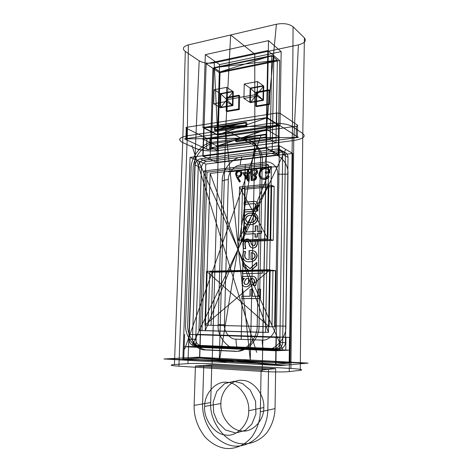 <?xml version="1.0" encoding="UTF-8"?>
<svg xmlns="http://www.w3.org/2000/svg" width="472" height="472" viewBox="0 0 472 472"><rect width="100%" height="100%" fill="white"/><g stroke="black" fill="none" stroke-linecap="round" stroke-linejoin="round"><path stroke-width="0.71" d="M217.462 135.045L202.93 127.587L267.075 117.563L279.996 125.823L217.462 135.045L219.557 64.581L205.332 54.663L268.509 40.621L267.075 117.563M214.394 127.239L214.306 130.142L215.256 130.638L246.744 125.859L215.256 130.638L215.344 127.741L215.256 130.638L214.306 130.142L245.847 125.34L245.918 122.354L214.394 127.239L214.306 130.142L245.847 125.34L245.918 122.354L214.394 127.239L214.306 130.142L245.847 125.34L245.918 122.354L246.815 122.879L215.344 127.741L214.394 127.239L245.918 122.354L246.815 122.879L215.344 127.741L214.394 127.239L245.847 125.34L246.744 125.859L246.815 122.879L246.744 125.859L245.847 125.34M300.251 370.349L289.253 371.594C285.837 372.119 270.792 372.042 262.243 371.434L262.367 364.567L179.159 359.841C170.681 359.275 169.183 358.797 174.658 358.413L188.18 357.699L187.974 363.629C192.281 363.269 205.22 363.387 212.105 363.841L290.888 368.467C300.646 369.116 303.767 369.747 300.251 370.349L300.322 363.8C303.832 363.298 300.711 362.756 290.964 362.171L212.276 357.971L218.365 150.55L214.217 62.805C208.335 63.761 203.32 63.095 199.172 60.805L195.414 148.32C201.739 150.71 209.391 151.453 218.365 150.55L293.767 140.485L290.964 362.171C300.711 362.756 303.832 363.298 300.322 363.8L289.342 364.803C285.932 365.234 270.904 365.11 262.367 364.567L266.875 123.8L276.409 24.231C283.601 22.951 289.159 23.801 293.077 26.78L292.422 126.614C288.363 123.747 275.955 122.348 266.875 123.8L187.307 135.806L266.875 123.8C275.011 122.283 289.23 123.882 292.433 126.626L289.342 364.803L300.322 363.8L302.776 133.464L292.433 126.626L302.788 133.476L304.405 37.872C306.629 40.887 304.629 43.218 298.398 44.864L293.767 140.485C303.177 138.933 306.18 136.591 302.788 133.476M302.776 133.464C306.08 136.573 303.083 138.915 293.767 140.485L218.365 150.55C211.745 151.642 199.42 150.462 195.396 148.314L182.699 142.556L185.313 51.495L199.172 60.805M186.287 128.231C185.62 127.823 185.826 127.505 186.906 127.275L276.793 112.997L280.191 113.392L297.549 125.151C298.003 125.576 297.608 125.906 296.363 126.136L296.221 137.694C297.472 137.476 297.867 137.163 297.413 136.762L297.549 125.151C298.003 125.576 297.608 125.906 296.363 126.136L209.975 138.679L206.919 138.373L186.287 128.231C185.62 127.823 185.826 127.505 186.906 127.275L186.493 138.615C185.407 138.833 185.201 139.134 185.874 139.517L186.287 128.231L206.919 138.373L206.577 149.128L185.874 139.517L186.287 128.231M266.002 134.172L265.948 136.998L266.745 137.464L236.431 141.683L236.501 138.933L266.798 134.644L266.745 137.464L236.431 141.683L236.501 138.933L266.798 134.644L266.745 137.464L236.431 141.683L236.501 138.933L266.798 134.644L266.745 137.464L265.948 136.998L235.581 141.24L236.431 141.683L235.581 141.24L235.652 138.485L266.002 134.172L266.798 134.644L266.002 134.172L265.948 136.998L235.581 141.24L235.652 138.485L236.501 138.933L235.652 138.485L266.002 134.172M279.996 125.623L297.413 136.762L297.549 125.151L280.191 113.392L279.996 125.623L276.586 125.245L276.793 112.997L280.191 113.392L279.996 125.623L276.586 125.245L276.793 112.997L186.906 127.275L186.493 138.615L276.586 125.245L186.493 138.615C185.407 138.833 185.201 139.134 185.874 139.517L206.577 149.128L209.639 149.429L209.975 138.679L206.919 138.373L206.577 149.128L209.639 149.429L209.975 138.679L296.363 126.136L296.221 137.694L209.639 149.429L296.221 137.694C297.472 137.476 297.867 137.163 297.413 136.762L279.996 125.623M214.217 62.805L298.398 44.864M185.313 51.495C181.956 48.752 182.971 46.557 188.357 44.905L187.307 135.806C179.041 137.464 177.507 139.712 182.699 142.556M205.332 54.663L202.93 127.587M268.509 40.621L281.164 51.613L219.557 64.581M293.077 26.78L304.405 37.872M281.164 51.613L279.996 125.823M188.357 44.905L276.409 24.231M254.833 145.683L225.675 130.018L230.66 34.969L254.768 54.162L254.833 145.683L225.675 130.018L219.209 362.118L250.272 360L254.833 145.683L219.209 362.118M202.553 138.933L266.851 129.546L279.813 137.376L217.138 146.001L202.553 138.933L279.813 137.376M266.851 129.546L217.138 146.001M243.971 282.38L246.148 278.574L248.602 278.533L248.537 281.306C248.496 283.265 247.635 284.315 245.947 284.457C244.697 284.457 244.036 283.766 243.971 282.38L246.431 278.622L248.886 278.574L248.821 281.347C248.779 283.306 247.918 284.356 246.231 284.492C244.98 284.498 244.325 283.808 244.26 282.421M250.384 281.111L250.443 278.498L251.665 278.474C253.387 278.474 254.278 279.424 254.337 281.341L253.228 285.625L255.423 285.601L256.414 281.135C256.325 277.866 254.821 276.244 251.912 276.267L242.366 276.456L242.325 278.403L244.172 278.421C242.856 279.518 242.124 280.964 241.971 282.757C242.107 285.448 243.387 286.781 245.812 286.769C248.785 286.48 250.307 284.592 250.384 281.111L250.726 278.545L251.948 278.521C253.665 278.515 254.555 279.471 254.62 281.383L253.505 285.666L255.706 285.643L256.691 281.176C256.603 277.908 255.104 276.291 252.19 276.315L242.655 276.503L242.608 278.45L244.461 278.462C243.139 279.56 242.407 281.005 242.26 282.799C242.39 285.483 243.67 286.823 246.095 286.805C249.068 286.516 250.591 284.634 250.667 281.159M250.095 289.59L249.948 296.245L241.906 296.263L241.853 298.552L260.084 298.546L260.267 289.135L258.119 289.153L257.977 296.227L252.024 296.239L252.166 289.572L250.095 289.59L250.231 296.274L242.195 296.292L242.142 298.581L260.361 298.575L260.544 289.171L258.402 289.194L258.261 296.257L252.308 296.268L252.449 289.607L250.372 289.625M251.004 259.435L251.145 252.868C253.47 252.549 254.845 253.588 255.269 255.971C254.662 258.231 253.24 259.388 251.004 259.435L251.145 252.868M254.709 239.363L255.181 242.85C255.263 244.472 254.644 245.464 253.334 245.829C252.007 245.446 251.21 244.402 250.957 242.697C250.437 240.254 249.11 239.003 246.974 238.95C244.378 239.463 243.009 241.245 242.873 244.295L243.292 248.644L245.475 248.549L244.874 244.29C244.773 242.614 245.393 241.581 246.732 241.18C248.06 241.546 248.844 242.596 249.092 244.331C249.653 246.703 250.998 247.942 253.128 248.048C255.753 247.546 257.11 245.77 257.193 242.726L256.862 239.257L254.709 239.363L255.458 242.921C255.541 244.543 254.927 245.534 253.612 245.9C252.284 245.517 251.493 244.472 251.234 242.767C250.715 240.331 249.387 239.08 247.251 239.027C244.661 239.534 243.298 241.316 243.157 244.366L243.576 248.709L245.759 248.614L245.157 244.36C245.056 242.691 245.676 241.652 247.015 241.251C248.337 241.623 249.127 242.667 249.375 244.402C249.93 246.773 251.275 248.012 253.411 248.113C256.03 247.617 257.387 245.841 257.47 242.797L257.134 239.328L254.986 239.44M257.175 231.357L257.293 225.781L255.269 225.905L255.151 231.475L248.142 231.888C246.349 232.065 245.393 231.197 245.275 229.28L245.759 226.513L243.723 226.643L243.275 229.716C243.416 232.879 244.962 234.318 247.9 234.029L255.11 233.622L255.033 237.103L257.063 236.997L257.134 233.504L260.981 233.286L261.647 231.091L257.175 231.357L257.565 225.864L255.547 225.994L255.429 231.557L248.419 231.964C246.632 232.147 245.676 231.274 245.552 229.362L246.042 226.595L244 226.725L243.558 229.799C243.7 232.962 245.245 234.395 248.178 234.112L255.387 233.699L255.311 237.18L257.34 237.074L257.411 233.587L261.252 233.369L261.925 231.174L257.452 231.439M255.641 218.489C254.892 221.197 253.157 222.513 250.449 222.436C247.717 222.908 246.048 221.828 245.446 219.203C246.195 216.518 247.912 215.208 250.608 215.262C253.34 214.778 255.022 215.852 255.641 218.489L255.918 218.583C255.163 221.291 253.434 222.601 250.732 222.524C248.001 222.99 246.331 221.917 245.729 219.291C246.472 216.613 248.189 215.297 250.886 215.356C253.617 214.872 255.293 215.946 255.918 218.583M252.137 175.613L252.744 175.549C254.26 175.183 255.175 175.737 255.482 177.212C255.234 178.457 254.502 179.089 253.293 179.1L252.054 179.23L252.137 175.613L253.022 175.672C254.532 175.307 255.446 175.861 255.759 177.33C255.505 178.581 254.78 179.212 253.564 179.218L252.331 179.348L252.408 175.737M256.379 171.855L254.668 174.05L252.16 174.457L252.249 170.274L253.547 170.132C255.104 169.761 256.054 170.333 256.379 171.855L256.65 171.979L254.939 174.18L252.431 174.581L252.526 170.404L253.818 170.256C255.381 169.89 256.325 170.463 256.65 171.979M251.369 169.224L251.122 180.481L253.098 180.274C254.986 180.204 256.089 179.153 256.402 177.136L255.269 174.852C256.532 174.245 257.205 173.212 257.293 171.749C257.098 169.696 256.036 168.752 254.107 168.917L251.369 169.224L251.393 180.599L253.375 180.392C255.263 180.322 256.361 179.277 256.674 177.254L255.541 174.976C256.803 174.369 257.476 173.336 257.565 171.879C257.37 169.826 256.308 168.882 254.378 169.041L251.641 169.354M247.405 173.395L247.293 178.268L244.419 173.725L247.682 173.519L247.57 178.387L244.697 173.849L247.682 173.519M249.499 172.02L248.337 172.15L248.396 169.56L247.493 169.666L247.434 172.25L242.685 172.776L247.947 181.095L248.307 173.301L249.47 173.171L249.499 172.02L249.771 172.144L248.608 172.274L248.667 169.69L247.77 169.79L247.712 172.374L242.962 172.899L248.408 181.195L248.585 173.425L249.747 173.295L249.771 172.144M252.756 203.603C254.461 203.231 255.505 203.857 255.883 205.473C255.411 207.084 254.443 208.317 252.986 209.167L243.924 209.875L243.876 211.987L257.594 210.937L257.629 209.037L255.399 209.125C256.898 208.105 257.753 206.689 257.96 204.877C257.482 202.075 255.83 200.936 252.998 201.467L244.101 202.222L244.053 204.323L253.033 203.703C254.738 203.338 255.777 203.957 256.16 205.574C255.688 207.184 254.721 208.412 253.257 209.267L244.207 209.975L244.154 212.081L257.865 211.037L257.907 209.131L255.671 209.226C257.169 208.205 258.025 206.789 258.237 204.978C257.759 202.181 256.101 201.042 253.275 201.568L244.384 202.323L244.337 204.423L253.033 203.703M224.401 324.736L228.312 179.543C225.362 179.873 223.333 180.381 222.212 181.071L218.147 324.6C216.984 336.034 227.38 349.315 237.569 348.832L263.718 349.988L237.569 348.832C236.49 346.059 235.982 342.831 236.047 339.167C230 339.521 223.71 331.621 224.401 324.736L218.147 324.6L222.212 181.071C221.728 170.386 232.436 157.288 242.183 156.934L267.341 153.789C277.518 151.53 288.994 162.539 287.967 174.127L285.867 326.17C286.622 338.465 274.297 351.528 263.718 349.988C262.68 347.15 262.184 343.852 262.231 340.1L236.047 339.167M243.741 219.557C244.36 223.533 246.644 225.25 250.602 224.713C254.626 224.648 257.081 222.518 257.966 218.318C257.311 214.3 255.004 212.589 251.045 213.179C247.039 213.279 244.608 215.403 243.741 219.557L243.458 219.468C244.077 223.445 246.366 225.168 250.319 224.625C254.349 224.56 256.803 222.43 257.688 218.223C257.033 214.205 254.727 212.494 250.768 213.084L251.045 213.179M228.312 179.543C228.011 173.118 234.484 165.265 240.295 165.106L265.583 162.12C271.665 160.828 278.397 167.43 277.778 174.28L275.335 325.916C275.76 333.185 268.527 340.949 262.231 340.1M242.891 255.901C243.351 260.243 245.67 262.19 249.847 261.742C253.753 261.807 256.207 259.824 257.205 255.794C256.638 251.983 254.52 250.266 250.844 250.638L249.346 250.75L249.151 259.5C246.514 259.671 245.092 258.343 244.874 255.517L245.552 251.523L243.599 251.605L242.891 255.901L242.602 255.836C243.068 260.184 245.387 262.131 249.57 261.683C253.476 261.748 255.93 259.765 256.927 255.73L257.205 255.794M259.093 174.156C259.34 177.802 261.146 179.596 264.521 179.537C266.35 179.307 267.919 178.398 269.235 176.805L268.45 176.056L264.509 178.369C261.789 178.422 260.29 177 260.013 174.097C260.467 171 262.125 169.206 264.993 168.716C267.193 168.51 268.544 169.525 269.058 171.755L265.594 172.138L265.571 173.301L269.972 172.823C269.884 169.2 268.202 167.442 264.934 167.56C263.14 167.737 261.635 168.616 260.426 170.203L259.093 174.156L258.821 174.026C259.069 177.684 260.88 179.478 264.249 179.413C266.078 179.183 267.653 178.274 268.969 176.681L268.179 175.932L264.509 178.369M242.437 273.613L262.078 273.176L262.119 270.969L249.977 271.264L256.485 265.435L256.544 262.55L249.983 268.639L242.691 262.662L242.62 265.63L249.883 271.264L242.484 271.447L242.437 273.613L262.349 273.223L262.391 271.022L250.26 271.317L256.762 265.494L256.821 262.609L250.26 268.692L242.974 262.721L242.909 265.683L250.166 271.317L242.773 271.494L242.72 273.66M264.243 178.245C261.517 178.298 260.019 176.876 259.742 173.973L260.013 174.097M250.862 252.803C253.193 252.485 254.567 253.523 254.992 255.907L255.269 255.971M241.652 173.442C241.522 171.36 240.513 170.339 238.637 170.386C236.802 170.781 235.776 172.02 235.563 174.097L236.584 177.201L239.41 181.98L240.112 181.301L237.605 177.071L238.625 177.065C240.431 176.693 241.44 175.484 241.652 173.442L241.929 173.566C241.8 171.483 240.797 170.469 238.915 170.51C237.08 170.905 236.059 172.144 235.847 174.221L236.867 177.325L239.693 182.092L240.395 181.419L237.888 177.189L238.909 177.189C240.708 176.811 241.717 175.608 241.929 173.566M292.693 153.418L279.365 145.724L275.908 364.26L182.888 359.062L199.55 358.142L290.003 363.045L275.908 364.26L182.888 359.062L190.063 157.388L205.774 164.079L292.693 153.418L290.003 363.045L199.55 358.142L182.888 359.062L290.003 363.045L275.908 364.26L199.55 358.142L205.774 164.079M202.807 156.138L266.243 147.878L278.734 154.733L216.837 162.344L202.807 156.138L203.739 127.67L266.804 117.829L279.2 125.735L217.651 134.821L203.739 127.67L217.651 134.821L216.837 162.344L219.492 72.776L206.152 63.761L267.807 50.575L265.972 148.102L203.125 156.279L206.152 63.761M256.927 255.73C256.361 251.918 254.243 250.195 250.567 250.567L249.063 250.685L249.151 259.5M238.472 175.944C237.215 176.003 236.543 175.336 236.448 173.962C236.649 172.557 237.387 171.743 238.655 171.519C239.923 171.46 240.62 172.115 240.761 173.484C240.537 174.917 239.77 175.737 238.472 175.944L238.749 176.068C237.499 176.121 236.826 175.46 236.732 174.085C236.932 172.681 237.67 171.867 238.938 171.643C240.201 171.584 240.903 172.239 241.039 173.607C240.814 175.035 240.053 175.855 238.749 176.068M259.742 173.973C260.196 170.876 261.854 169.076 264.721 168.587C266.922 168.38 268.279 169.395 268.792 171.631L265.329 172.009L265.305 173.177L269.707 172.699C269.618 169.07 267.937 167.312 264.668 167.43C262.869 167.607 261.364 168.486 260.155 170.073L258.821 174.026M248.868 259.441C246.231 259.612 244.803 258.284 244.59 255.452L245.269 251.458L243.316 251.541L242.602 255.836M182.717 142.562L195.396 148.314L188.18 357.699C192.482 357.416 205.397 357.564 212.276 357.971C205.397 357.564 192.482 357.416 188.18 357.699L174.658 358.413L182.717 142.562C177.619 139.73 179.148 137.476 187.307 135.806L178.923 366.207C170.439 365.576 168.941 365.015 174.428 364.531L174.658 358.413C169.183 358.797 170.681 359.275 179.159 359.841L262.367 364.567C270.904 365.11 285.932 365.234 289.342 364.803L289.253 371.594M275.335 325.916L285.867 326.17L287.967 174.127L277.778 174.28M266.243 147.878L266.804 117.829L203.739 127.67L279.2 125.735L217.651 134.821L266.804 117.829L279.2 125.735L278.734 154.733M254.992 255.907C254.384 258.172 252.962 259.329 250.72 259.376M265.583 162.12C265.671 158.663 266.261 155.884 267.341 153.789L242.183 156.934C241.033 158.993 240.407 161.719 240.295 165.106M250.768 213.084C246.762 213.185 244.325 215.309 243.458 219.468M279.365 145.724L190.063 157.388M250.272 360L225.675 130.018M298.41 137.399L278.875 124.903L184.552 138.904L207.763 149.683L298.41 137.399L184.552 138.904M278.875 124.903L207.763 149.683M233.522 351.251L205.88 349.964C195.119 350.472 184.298 336.058 185.614 323.686L191.089 168.616C190.67 157.111 202.016 142.863 212.27 142.338L238.814 138.579C249.576 135.983 261.659 147.712 260.491 160.279L257.199 325.332C257.913 338.719 244.72 352.944 233.522 351.251M256.662 352.324L191.915 145.217M260.992 135.434L184.723 348.979M285.867 326.17C286.622 338.465 274.297 351.528 263.718 349.988M237.569 348.832C227.38 349.315 216.984 336.034 218.147 324.6M222.212 181.071C221.728 170.386 232.436 157.288 242.183 156.934M267.341 153.789C277.518 151.53 288.994 162.539 287.967 174.127M245.263 164.522L241.192 339.35M277.902 166.38L228.519 171.967M207.934 349.894L235.487 351.168C246.644 352.855 259.777 338.701 259.063 325.385L262.273 161.176C263.429 148.674 251.387 136.986 240.661 139.559L214.2 143.276C203.975 143.795 192.67 157.967 193.095 169.418L187.72 323.745C186.41 336.058 197.207 350.395 207.934 349.894M214.306 130.142L245.918 122.354M199.721 358.189L289.159 363.039L275.607 364.201L183.738 359.068L199.721 358.189L200.482 334.465L196.299 334.453L195.91 346.407L285.778 350.324L279.589 350.607L188.611 346.596L195.91 346.407L285.778 350.324L285.955 337.38L289.489 337.362L200.482 334.465M275.672 368.656L211.798 364.844L210.689 402.575C209.108 420.658 224.867 442.73 241.08 443.68C249.93 444.748 260.326 440.925 267.364 432.033C272.214 424.747 274.775 416.941 275.04 408.616L275.672 368.656L261.104 370.107L195.42 366.054L211.798 364.844M248.726 410.711C249.735 397.318 237.841 382.196 226.926 382.308C216.023 380.703 204.329 393.518 204.624 406.392C203.515 419.112 214.471 434.452 225.551 435.001C236.555 437.273 249.192 424.234 248.726 410.711L263.795 407.56C264.733 394.739 253.134 380.279 242.525 380.397C231.917 378.874 220.577 391.188 220.914 403.536C219.881 415.738 230.601 430.411 241.369 430.889C252.072 433.031 264.29 420.505 263.795 407.56M279.79 337.415L189.03 334.436L188.611 346.596L279.589 350.607L184.174 346.713L188.611 346.596L275.819 350.779L184.174 346.713L200.104 346.295L289.324 350.165L195.91 346.407L289.324 350.165L275.819 350.779L200.104 346.295L285.778 350.324L289.324 350.165L184.174 346.713L275.819 350.779L279.589 350.607L279.79 337.415L276.031 337.433L275.607 364.201M195.42 366.054L194.128 405.365C193.85 416.729 197.55 427.349 205.22 437.208C211.456 443.521 218.117 447.238 225.203 448.353C234.307 449.503 245.033 445.556 252.319 436.287C257.346 428.694 260.013 420.546 260.314 411.844L275.04 408.616M189.03 334.436L276.031 337.433M204.624 406.392L220.914 403.536M212.105 363.841L212.276 357.971L290.964 362.171L290.888 368.467M183.738 359.068L184.611 334.424M260.314 411.844L261.104 370.107M289.159 363.039L289.489 337.362M174.428 364.531L187.974 363.629M194.128 405.365L210.689 402.575M262.243 371.434L178.923 366.207M196.299 334.453L285.955 337.38M280.586 365.605L308.068 363.086L197.78 357.198L163.931 358.974L280.586 365.605L197.78 357.198M308.068 363.086L163.931 358.974M268.544 369.364L203.774 365.434L202.577 403.938C202.329 415.071 205.998 425.461 213.586 435.101C219.745 441.267 226.324 444.889 233.31 445.969C242.283 447.072 252.844 443.19 260.001 434.116C264.94 426.676 267.553 418.705 267.836 410.192L268.544 369.364M213.639 412.434L217.509 421.962L225.41 429.962L235.817 433.031L245.351 430.328L251.889 424.021L255.924 413.991L255.588 401.336L250.29 390.12L242.419 383.488L234.065 381.287L224.66 383.606L216.831 391.282L213.155 402.091L213.639 412.434M245.121 189.225L243.9 241.794L273.258 240.319L274.167 186.428L245.121 189.225L242.455 188.151L241.198 241.092L270.71 239.593L271.654 185.301L242.455 188.151M262.833 332.365L198.942 330.518L204.11 170.964L265.99 163.755L262.833 332.365L265.571 332.388L202.01 330.553L207.037 172.156L268.603 165.064L265.571 332.388M232.779 91.302L220.341 93.598L219.934 107.439L232.407 105.291L232.779 91.302L226.69 87.344L226.294 101.551L213.692 103.769L214.123 89.715L226.69 87.344M219.492 72.776L279.707 60.54L278.197 154.798L274.916 153.005L282.575 152.049C285.89 152.013 287.708 153.772 288.026 157.318L285.454 342.542C285.023 346.424 283.07 348.507 279.607 348.778L200.5 345.41L193.921 345.569C190.912 345.044 189.307 342.943 189.119 339.279L195.113 165.106C195.538 161.684 197.213 159.607 200.146 158.869L206.996 157.99L203.125 156.279M285.454 342.542L279.843 342.66C279.4 346.613 277.424 348.731 273.913 349.003L193.921 345.569M238.82 95.232L238.472 109.008L226.135 111.079L226.513 97.444L238.82 95.232L239.664 95.781L239.322 109.528L227.002 111.593L226.135 111.079M272.952 270.25L209.774 271.801L208.146 325.208L272.002 326.736L272.952 270.25L275.512 270.745L212.654 272.261L209.774 271.801M273.258 240.319L270.71 239.593M275.972 142.91L270.285 139.612L271.789 55.59L277.347 60.215L220.052 71.897L213.857 67.685L271.789 55.59L213.857 67.685L220.052 71.897L217.728 150.68L275.972 142.91L277.347 60.215L220.052 71.897L271.789 55.59L277.347 60.215L213.857 67.685L211.379 147.677L217.728 150.68M250.148 88.099L249.824 102.3L262.981 100.035L263.264 85.686L250.148 88.099L244.248 84.028L257.511 81.52L257.21 96.099L243.906 98.447L244.248 84.028M282.575 152.049L277.176 149.005C280.527 148.963 282.368 150.739 282.681 154.344L279.843 342.66M200.5 345.41C197.52 344.89 195.927 342.831 195.732 339.221L201.397 167.702C201.809 164.327 203.467 162.285 206.37 161.566L274.916 153.005L265.972 148.102M269.5 104.483L256.52 106.654L256.815 92.707L269.754 90.388L269.5 104.483L268.698 103.94L255.694 106.117L255.995 92.14L268.957 89.81L268.698 103.94M212.654 272.261L211.067 325.285L274.598 326.807L275.512 270.745M201.397 167.702L195.113 165.106M278.197 154.798L216.837 162.344L206.996 157.99L277.176 149.005M198.942 330.518L202.01 330.553M274.598 326.807L272.002 326.736M263.264 85.686L257.511 81.52M227.002 111.593L227.38 97.987L226.513 97.444M249.824 102.3L243.906 98.447M206.37 161.566L200.146 158.869M274.167 186.428L271.654 185.301M239.322 109.528L238.472 109.008M211.067 325.285L208.146 325.208M279.607 348.778L273.913 349.003M243.9 241.794L241.198 241.092M265.99 163.755L268.603 165.064M220.341 93.598L214.123 89.715M288.026 157.318L282.681 154.344M262.981 100.035L257.21 96.099M219.934 107.439L213.692 103.769M195.732 339.221L189.119 339.279M269.754 90.388L268.957 89.81M256.52 106.654L255.694 106.117M270.285 139.612L211.379 147.677M227.38 97.987L239.664 95.781M204.11 170.964L207.037 172.156M232.407 105.291L226.294 101.551M279.707 60.54L267.807 50.575M256.815 92.707L255.995 92.14M279.896 150.538L203.285 160.226C200.364 160.952 198.694 163.017 198.275 166.415L192.452 339.25C192.647 342.884 194.24 344.967 197.237 345.492L276.787 348.891C280.274 348.613 282.232 346.519 282.675 342.601L285.377 155.843C285.058 152.267 283.235 150.497 279.896 150.538M285.46 149.836L192.246 345.28M282.58 349.138L198.464 160.834M210.099 159.365L272.197 151.512L273.86 55.649L212.931 68.346L210.099 159.365M257.004 94.365L226.849 99.722M263.464 100.365L263.742 86.034L250.644 88.441L250.319 102.625L263.464 100.365L250.644 88.441M263.742 86.034L250.319 102.625M232.92 105.61L233.292 91.633L220.867 93.922L220.459 107.746L232.92 105.61L220.867 93.922M233.292 91.633L220.459 107.746M210.152 173.425L205.273 330.595L268.479 332.418L271.388 166.463L210.152 173.425L268.479 332.418M205.273 330.595L271.388 166.463M206.612 271.294L204.936 325.125L269.146 326.659L270.137 269.701L206.612 271.294L269.146 326.659M204.936 325.125L270.137 269.701M267.901 238.791L268.887 184.068L239.528 186.971L238.224 240.331L267.901 238.791L239.528 186.971M268.887 184.068L238.224 240.331"/></g></svg>
